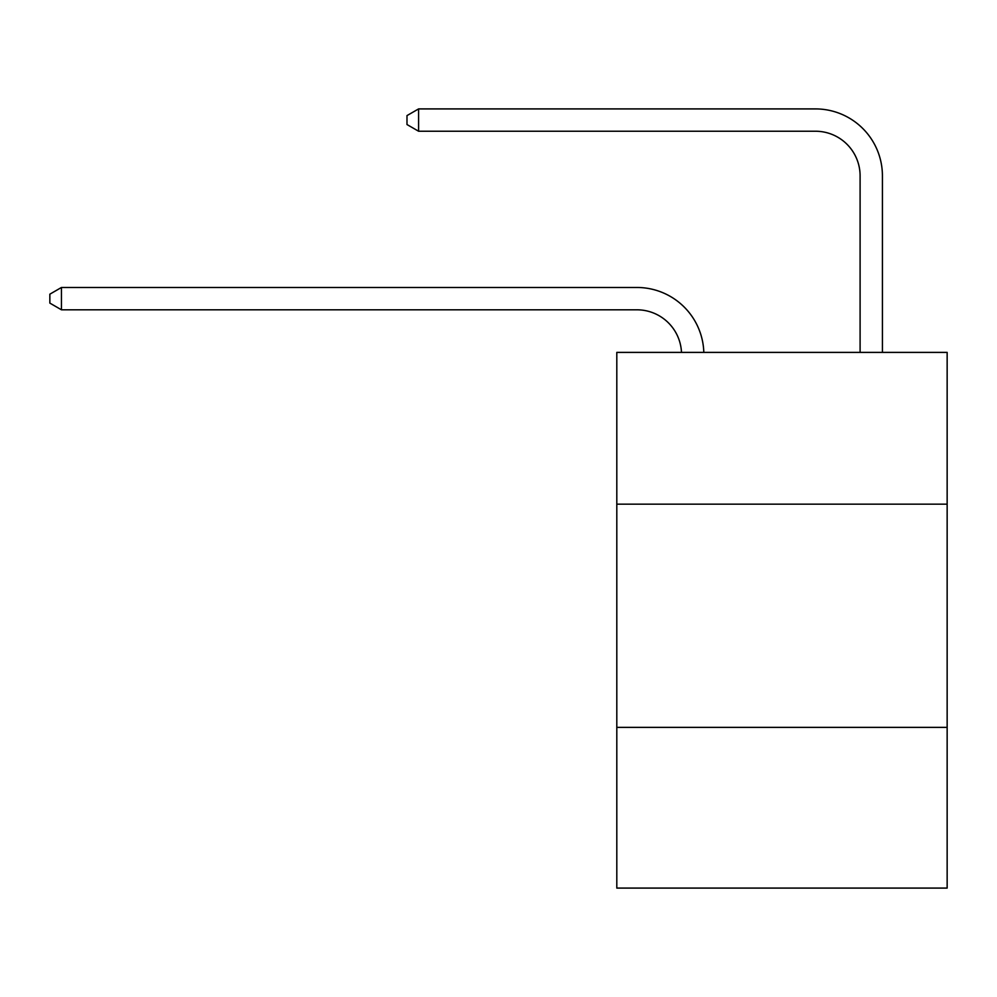 <?xml version="1.0" encoding="UTF-8"?>
<svg xmlns="http://www.w3.org/2000/svg" width="997" height="997" viewBox="0 0 997 997"><rect width="100%" height="100%" fill="white"/><g stroke="black" fill="none" stroke-linecap="round" stroke-linejoin="round"><path stroke-width="1.5" d="M947.15 504.17L947.15 352.39L616.807 352.39L616.807 504.17L947.15 504.17L947.15 888.09L616.807 888.09L616.807 504.17M947.15 727.374L616.807 727.374M681.487 352.39A44.641 44.641 0 0 0 636.884 309.805A44.641 44.641 0 0 1 681.487 352.39A44.641 44.641 0 0 0 636.884 309.805A44.641 44.641 0 0 1 681.487 352.39A44.641 44.641 0 0 0 636.884 309.805A44.641 44.641 0 0 1 681.487 352.39A44.641 44.641 0 0 0 636.884 309.805L61.453 309.805L49.85 303.1L49.85 294.177L61.453 287.472L636.884 287.472A66.961 66.961 0 0 1 703.82 352.39M860.099 352.39L860.099 175.871A44.641 44.641 0 0 0 815.459 131.23L418.59 131.23L406.988 124.538L406.988 115.602L418.59 108.91L815.459 108.91A66.961 66.961 0 0 1 882.42 175.871L882.42 352.39M61.453 287.472L636.884 287.472L61.453 287.472L636.884 287.472L61.453 287.472L636.884 287.472L61.453 287.472L61.453 309.805M860.099 175.871A44.641 44.641 0 0 0 815.459 131.23A44.641 44.641 0 0 1 860.099 175.871A44.641 44.641 0 0 0 815.459 131.23A44.641 44.641 0 0 1 860.099 175.871A44.641 44.641 0 0 0 815.459 131.23A44.641 44.641 0 0 1 860.099 175.871M418.59 108.91L815.459 108.91L418.59 108.91L815.459 108.91L418.59 108.91L815.459 108.91L418.59 108.91L418.59 131.23"/></g></svg>
